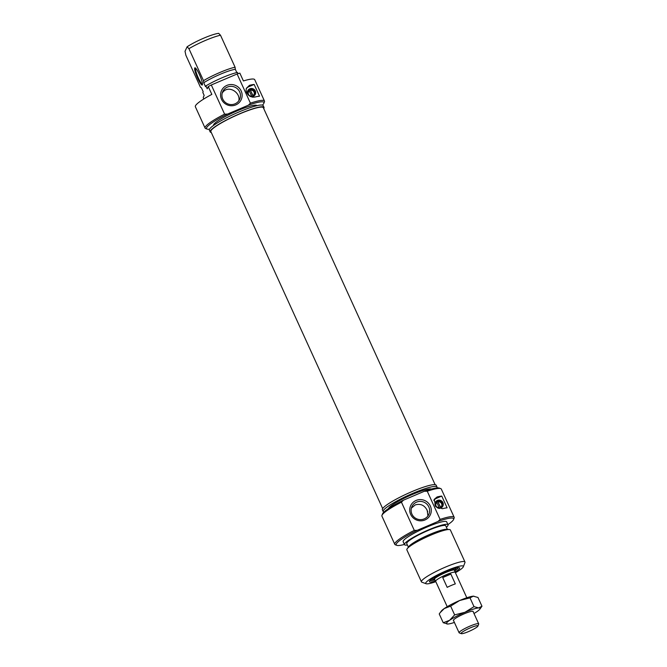 <?xml version="1.0" encoding="UTF-8"?>
<svg xmlns="http://www.w3.org/2000/svg" width="667" height="667" viewBox="0 0 667 667"><rect width="100%" height="100%" fill="white"/><g stroke="black" fill="none" stroke-linecap="round" stroke-linejoin="round"><path stroke-width="1" d="M435.117 484.676L263.323 107.695A28.823 4.219 155.5 0 0 239.178 114.115A28.823 4.219 155.5 0 0 211.472 129.99A28.823 4.219 155.5 0 0 210.872 131.599L382.666 508.579M435.734 581.482A10.872 1.592 -24.5 0 1 435.543 581.324A10.872 1.592 -24.5 0 1 435.568 581.015A10.872 1.592 -24.5 0 1 445.614 574.987A10.872 1.592 -24.5 0 1 455.336 572.303A10.872 1.592 -24.5 0 1 455.328 572.553M461.139 633.25A9.246 1.351 -24.5 0 1 470.302 627.855A9.246 1.351 -24.5 0 1 477.931 626.071A9.246 1.351 -24.5 0 1 470.085 630.907A9.246 1.351 -24.5 0 1 461.289 633.65A9.246 1.351 -24.5 0 1 461.139 633.25M477.931 626.071L478.689 624.104A10.764 1.576 155.5 0 0 478.698 623.845A10.764 1.576 155.5 0 0 469.076 626.496A10.764 1.576 155.5 0 0 459.138 632.466A10.764 1.576 155.5 0 0 459.104 632.775A10.764 1.576 155.5 0 0 459.313 632.933L461.289 633.65M447.215 606.687L435.643 581.282A10.764 1.576 -24.5 0 1 435.668 580.974A10.764 1.576 -24.5 0 1 445.614 575.004A10.764 1.576 -24.5 0 1 455.236 572.353L466.808 597.757M455.319 583.883A10.764 1.576 155.5 0 0 447.182 587.344L442.721 577.555A10.764 1.576 -24.5 0 1 450.859 574.095L455.319 583.883M442.721 577.555L450.859 574.095M439.578 508.512L436.61 501.993A3.694 3.602 24.8 0 0 435.334 503.627M436.702 502.126A3.694 3.602 -155.2 0 1 437.869 501.667L440.962 507.921M442.029 506.72A3.694 3.602 24.8 0 0 437.986 501.409M440.645 507.762L437.869 501.667M439.361 507.779A3.043 2.968 -155.2 0 1 436.943 502.468M438.327 501.884A3.043 2.968 -155.2 0 1 440.745 507.187M383.967 512.064A29.581 4.335 -24.5 0 1 383.183 511.547L382.383 509.788A29.581 4.335 -24.5 0 1 412.048 491.571A29.581 4.335 -24.5 0 1 436.218 485.251L437.018 487.018A29.581 4.335 -24.5 0 1 436.893 487.944M427.922 515.95L427.213 510.38C424.562 505.236 420.577 503.41 415.266 504.894L411.364 508.146M440.687 488.586L439.27 488.077A31.541 4.619 155.5 0 0 424.345 491.279L427.255 491.212A32.625 4.777 -24.5 0 1 440.687 488.586A32.625 4.777 -24.5 0 1 441.312 489.078L454.16 517.275A32.625 4.777 155.5 0 0 440.103 519.401L438.086 521.427A31.541 4.619 -24.5 0 1 453.577 519.468A31.541 4.619 -24.5 0 1 447.932 524.604M404.394 544.447A31.541 4.619 -24.5 0 1 396.815 545.339A31.541 4.619 -24.5 0 1 417.2 530.323L414.299 530.39A32.625 4.777 155.5 0 0 394.781 544.33L381.933 516.141A32.625 4.777 -24.5 0 1 381.966 515.349A32.625 4.777 -24.5 0 1 401.451 502.201L403.46 500.175A31.541 4.619 155.5 0 0 382.508 513.94L381.966 515.349M427.255 491.212L440.103 519.401M394.781 544.33A32.625 4.777 155.5 0 0 395.398 544.831L396.815 545.339M453.577 519.468L454.127 518.067A32.625 4.777 155.5 0 0 454.16 517.275M414.299 530.39L401.451 502.201M437.093 496.948A32.625 4.777 -24.5 0 1 441.754 496.081L447.107 507.829A32.625 4.777 155.5 0 0 442.446 508.696L435.918 506.737L434.15 499.433L437.093 496.948L436.451 498.341A6.528 6.362 24.8 0 0 433.808 500.45M417.2 530.323L438.086 521.427M424.345 491.279L403.46 500.175M430.34 506.028A10.839 10.572 24.8 0 0 411.739 503.86A10.839 10.572 24.8 0 0 419.443 520.76A10.839 10.572 24.8 0 0 430.34 506.028M441.754 496.081L436.451 498.341M437.827 508.087A4.185 4.077 24.8 0 0 442.921 502.601A4.185 4.077 24.8 0 0 436.993 500.659A4.185 4.077 24.8 0 0 435.809 506.637M442.521 502.876A3.81 3.71 -155.2 0 1 437.51 507.72A3.81 3.71 -155.2 0 1 439.061 500.617A3.81 3.71 -155.2 0 1 442.521 502.876M428.814 506.92A9.313 9.088 -155.2 0 1 416.55 518.768A9.313 9.088 -155.2 0 1 420.36 501.401A9.313 9.088 -155.2 0 1 428.814 506.92M454.761 569.968A11.422 1.676 -24.5 0 1 454.477 570.427M434.684 579.448A11.422 1.676 -24.5 0 1 434.15 579.365M434.859 579.831A11.422 1.676 -24.5 0 1 434.15 579.59A11.422 1.676 -24.5 0 1 442.871 573.787A11.422 1.676 -24.5 0 1 454.936 570.118A11.422 1.676 -24.5 0 1 454.652 570.81M434.967 580.065A12.073 1.768 -24.5 0 1 433.617 579.948A12.073 1.768 -24.5 0 1 442.771 573.728A12.073 1.768 -24.5 0 1 455.553 569.952A12.073 1.768 -24.5 0 1 454.761 571.044M458.229 567.642A15.499 2.268 -24.5 0 1 455.403 570.352M434.017 580.098A15.499 2.268 -24.5 0 1 430.123 580.457M455.202 572.019A16.583 2.426 155.5 0 0 459.321 567.725A16.583 2.426 155.5 0 0 446.09 571.519A16.583 2.426 155.5 0 0 429.473 581.332A16.583 2.426 155.5 0 0 435.409 581.032M435.818 581.674A20.66 3.027 -24.5 0 1 426.138 583.742A20.66 3.027 -24.5 0 1 446.465 570.702A20.66 3.027 -24.5 0 1 463.323 566.792A20.66 3.027 -24.5 0 1 455.411 572.745M463.323 566.792L464.949 562.581A23.929 3.502 155.5 0 0 464.974 561.998A23.929 3.502 155.5 0 0 445.431 567.108A23.929 3.502 155.5 0 0 421.436 581.841A23.929 3.502 155.5 0 0 421.886 582.208L426.138 583.742M421.436 581.841L406.862 549.858A23.929 3.502 -24.5 0 1 407.212 548.708A23.929 3.502 -24.5 0 1 430.857 535.126A23.929 3.502 -24.5 0 1 449.3 529.523A23.929 3.502 -24.5 0 1 450.4 530.015L464.974 561.998M407.212 548.708L408.863 546.49A21.427 3.135 -24.5 0 1 430.032 534.325A21.427 3.135 -24.5 0 1 446.548 529.315L449.3 529.523M408.371 547.148L406.753 543.605A21.427 3.135 -24.5 0 1 428.247 530.415A21.427 3.135 -24.5 0 1 445.748 525.838L447.365 529.381M383.183 511.547A29.581 4.335 -24.5 0 1 412.856 493.33A29.581 4.335 -24.5 0 1 437.018 487.018M388.436 508.621A23.82 3.493 -24.5 0 1 412.314 494.489A23.82 3.493 -24.5 0 1 431.366 489.061M407.404 545.022A23.929 3.502 -24.5 0 1 404.477 544.639A23.929 3.502 -24.5 0 1 428.481 529.906A23.929 3.502 -24.5 0 1 448.024 524.796A23.929 3.502 -24.5 0 1 446.398 527.255M404.477 544.639L403.143 541.704A23.929 3.502 -24.5 0 1 427.138 526.972A23.929 3.502 -24.5 0 1 446.69 521.861L448.024 524.796M263.723 108.588A29.581 4.335 155.5 0 0 264.015 107.387A29.581 4.335 155.5 0 0 239.845 113.698A29.581 4.335 155.5 0 0 210.18 131.916A29.581 4.335 155.5 0 0 211.272 132.491M238.769 100.875C241.037 92.613 227.956 84.009 222.211 93.072M263.89 103.227L264.432 101.826A32.625 4.777 155.5 0 0 264.465 101.034L254.736 79.69A32.625 4.777 155.5 0 0 243.405 80.949L239.837 73.112A32.625 4.777 155.5 0 0 237.11 73.987L250.408 103.16L248.391 105.186A31.541 4.619 -24.5 0 1 263.89 103.227A31.541 4.619 -24.5 0 1 262.423 105.103M224.604 114.149A32.625 4.777 155.5 0 0 205.086 128.089A32.625 4.777 155.5 0 0 205.711 128.581L207.12 129.098A31.541 4.619 -24.5 0 1 227.514 114.082L224.604 114.149L211.306 84.976A32.625 4.777 155.5 0 0 208.262 86.56L211.831 94.389A32.625 4.777 155.5 0 0 195.364 106.745L205.086 128.089M264.465 101.034A32.625 4.777 155.5 0 0 250.408 103.16M203.743 99.016L203.577 98.641A242.78 40.345 66.9 0 1 203.252 97.399L204.169 95.414L202.826 92.48L203.193 91.687L201.409 87.769L200.45 87.26L185.876 55.278L185.026 51.276L187.102 46.798L188.928 48.674L203.502 80.657L203.735 82.741L205.519 86.66L205.886 85.876L207.22 88.811L208.262 86.56M249.5 85.309A32.625 4.777 -24.5 0 1 254.16 84.442L259.513 96.19A32.625 4.777 155.5 0 0 254.852 97.057L252.585 97.165L249.992 96.315L246.673 92.788L246.081 90.479L246.348 88.319L249.5 85.309L248.858 86.702A6.528 6.362 24.8 0 0 246.206 88.803M202.393 84.867A9.355 1.551 -113.1 0 0 202.409 84.826A9.355 1.551 -113.1 0 0 199.983 75.838A9.355 1.551 -113.1 0 0 195.181 67.867A9.355 1.551 -113.1 0 0 197.09 76.972A9.355 1.551 -113.1 0 0 202.393 84.867M209.496 129.223A31.541 4.619 -24.5 0 1 207.12 129.098M237.11 73.987L211.306 84.976M227.514 114.082L248.391 105.186M221.519 99.333A10.839 10.572 24.8 0 0 240.112 101.501A10.839 10.572 24.8 0 0 232.416 84.601A10.839 10.572 24.8 0 0 221.519 99.333M254.16 84.442L248.858 86.702M250.233 96.44A4.185 4.077 24.8 0 0 255.686 92.938A4.185 4.077 24.8 0 0 250.792 88.528A4.185 4.077 24.8 0 0 248.216 94.989M248.016 94.172A3.81 3.71 -155.2 0 1 253.026 89.336A3.81 3.71 -155.2 0 1 251.476 96.432A3.81 3.71 -155.2 0 1 248.016 94.172M236.802 72.57L235.309 69.301L235.076 67.209L220.502 35.226L218.676 33.35A20.66 3.027 155.5 0 0 187.102 46.798M238.027 73.687L237.452 72.428A23.929 3.502 155.5 0 0 205.886 85.876M202.493 84.217A8.704 1.442 66.9 0 1 197.816 76.763A8.704 1.442 66.9 0 1 195.681 68.226M235.309 69.301A21.427 3.135 155.5 0 0 203.735 82.741M235.076 67.209A23.929 3.502 155.5 0 0 203.502 80.657M188.928 48.674A23.929 3.502 -24.5 0 1 220.502 35.226M222.753 99.049A9.313 9.088 -155.2 0 1 235.017 87.21A9.313 9.088 -155.2 0 1 231.216 104.577A9.313 9.088 -155.2 0 1 222.753 99.049M264.015 107.387L263.207 105.619A29.581 4.335 155.5 0 0 239.044 111.939A29.581 4.335 155.5 0 0 209.371 130.157L210.18 131.916M213.557 125.429L213.548 125.413A23.82 3.493 -24.5 0 1 237.435 110.747A23.82 3.493 -24.5 0 1 256.895 105.661L256.895 105.669M251.984 96.865L249.016 90.353A3.694 3.602 24.8 0 0 247.74 91.988M249.099 90.479A3.694 3.602 -155.2 0 1 250.275 90.028L253.36 96.281M254.435 95.081A3.694 3.602 24.8 0 0 250.392 89.77M253.051 96.123L250.275 90.028M251.767 96.131A3.043 2.968 -155.2 0 1 249.35 90.829M250.725 90.237A3.043 2.968 -155.2 0 1 253.152 95.548M473.995 613.507A18.484 2.71 155.5 0 0 476.947 611.647A18.484 2.71 155.5 0 0 479.831 609.196A18.484 2.71 155.5 0 0 478.664 607.929L481.974 606.236L477.972 597.465L473.312 596.181L470.01 597.865L459.646 600.508L450.642 606.12L444.264 608.554L440.145 612.665L441.379 611.005A18.484 2.71 -24.5 0 1 444.264 608.554A18.484 2.71 -24.5 0 1 459.646 600.508A18.484 2.71 -24.5 0 1 473.312 596.181A18.484 2.71 -24.5 0 1 473.903 596.181A18.484 2.71 -24.5 0 1 473.937 596.181M473.17 611.714A10.872 1.592 155.5 0 0 472.678 611.239A10.872 1.592 155.5 0 0 464.29 613.782A10.872 1.592 155.5 0 0 453.543 619.96A10.872 1.592 155.5 0 0 453.577 620.644M447.899 624.02L443.238 622.736L449.616 620.302L454.636 614.891L464.999 612.256L474.004 606.645L478.664 607.929A18.484 2.71 155.5 0 0 464.999 612.256A18.484 2.71 155.5 0 0 449.616 620.302A18.484 2.71 155.5 0 0 447.307 624.012A18.484 2.71 155.5 0 0 447.899 624.02A18.484 2.71 155.5 0 0 454.394 622.436M473.903 596.181L473.312 596.181M440.145 612.665L439.236 613.957L443.238 622.736M481.974 606.236L479.831 609.196M450.642 606.12L454.636 614.891M470.01 597.865L474.004 606.645M454.677 569.935A11.314 1.659 -24.5 0 1 454.452 570.377M434.659 579.398A11.314 1.659 -24.5 0 1 434.175 579.281M456.578 567.9A14.899 2.184 -24.5 0 1 455.486 568.818L456.628 567.892M431.357 579.406L432.816 579.164A14.899 2.184 -24.5 0 1 431.399 579.373M455.336 572.303L454.227 569.885M427.714 511.697L426.538 509.113M435.543 581.324L434.434 578.898M478.698 623.845L472.986 611.306M459.104 632.775L453.393 620.235M455.553 569.952L455.453 568.167M433.617 579.948L432.341 578.698"/></g></svg>
